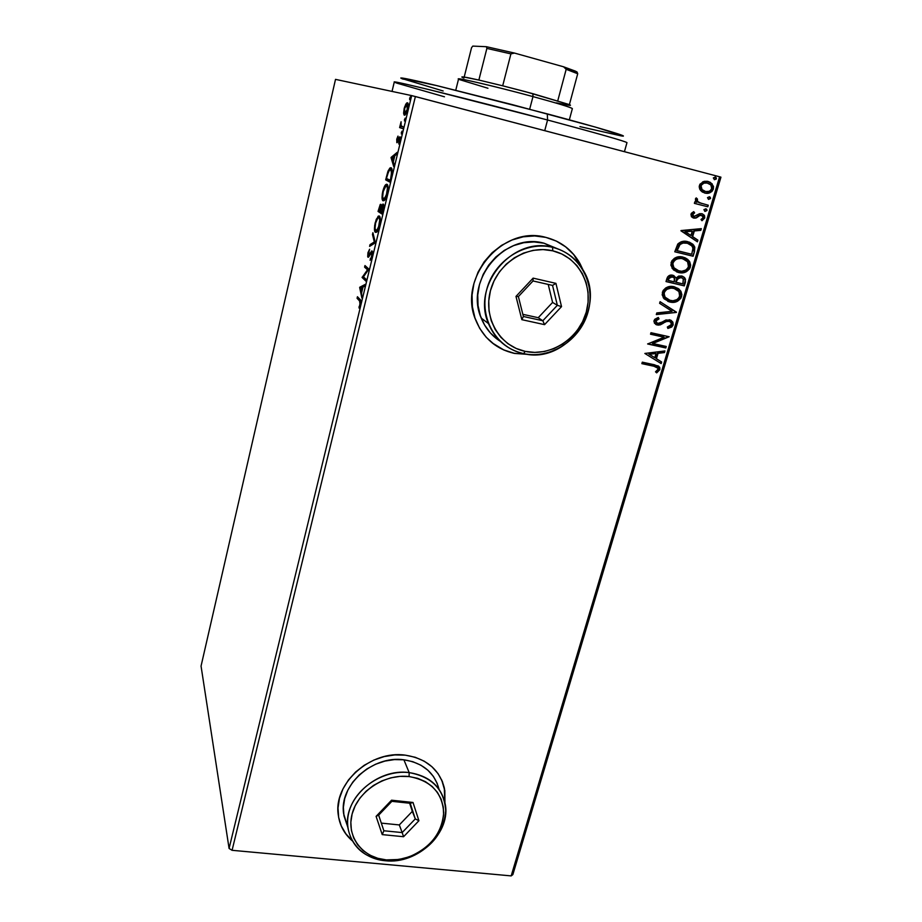 <?xml version="1.0" encoding="UTF-8"?>
<svg xmlns="http://www.w3.org/2000/svg" width="922" height="922" viewBox="0 0 922 922"><rect width="100%" height="100%" fill="white"/><g stroke="black" fill="none" stroke-linecap="round" stroke-linejoin="round"><path stroke-width="1.38" d="M339.607 821.433C341.901 828.866 346.015 835.159 351.95 840.311L345.888 833.857L341.255 825.916M352.192 840.749C344.286 833.891 339.653 825.259 338.27 814.864C333.153 783.458 370.771 749.932 405.346 755.164L394.847 754.922L384.209 756.582L373.848 760.085L364.178 765.306L355.592 772.037L348.435 780L342.996 788.875L339.469 798.325L338.005 807.937L338.651 817.365L341.347 826.216L345.981 834.156L352.192 840.749M492.071 342.8C498.629 348.032 506.005 351.524 514.222 353.287L514.384 353.414C496.094 349.081 483.22 338.005 475.764 320.176C457.347 278.467 502.478 224.784 545.882 237.392L534.679 235.928L523.258 236.804L512.056 239.985L501.545 245.367L492.118 252.72L484.188 261.767L478.057 272.128L473.954 283.388L472.052 295.086L472.398 306.772L474.968 317.975L479.636 328.267L486.217 337.256L494.423 344.598L503.931 350.049L514.384 353.414L529.251 354.474L514.384 353.414L528.352 354.382L514.222 353.287L503.769 349.922L492.152 342.869M201.054 666.087L335.516 79.373L411.673 95.6L229.082 848.459L201.054 666.087L229.082 848.459L411.673 95.6L335.516 79.373L201.054 666.087M403.617 113.222L404.113 115.02L405.092 115.008L407.282 110.859L408.216 104.555L407.708 102.907L406.694 102.987L404.528 107.171L403.617 113.222L404.804 113.498L403.617 113.222L404.412 115.192L405.15 114.962L407.674 109.43C408.481 105.177 408.4 102.953 407.42 102.757L405.818 104.105L404.159 108.519L403.617 113.222M402.937 128.7L403.352 127.006L400.978 125.657L401.082 121.739L399.606 127.593L402.937 128.7L403.352 127.006L401.139 126.003L401.082 121.739L399.606 127.593L402.937 128.7M396.748 139.176L396.967 142.691L399.745 138.715L398.788 144.039L400.171 140.34L400.263 137.159L399.341 137.205L397.221 140.997L397.993 136.11L396.748 139.176L396.829 142.68L399.595 138.531L398.788 144.039L400.079 140.743L399.987 136.836L397.417 140.939L397.993 136.11L396.748 139.176M391.193 177.139L392.138 170.962L390.755 167.712L388.289 170.466L385.673 179.882L389.971 182.176L391.193 177.139C392.426 171.273 392.392 168.161 391.066 167.792L389.845 168.058L387.828 171.642L385.673 179.882L389.971 182.176L391.193 177.139M382.215 214.181L383.679 207.692L383.275 204.085L381.385 206.77L381.201 204.488L380.233 204.5L378.043 211.426L382.215 214.181L383.252 209.893C383.955 206.482 383.967 204.546 383.275 204.085L381.385 206.77L380.417 204.315L378.043 211.426L382.215 214.181M375.266 242.855L372.903 232.713L372.476 234.465L374.309 241.944L370.022 244.63L369.607 246.381L375.335 242.59L372.903 232.713L372.476 234.465L374.309 241.944L370.022 244.63L369.607 246.381L375.266 242.855M366.357 279.585L363.464 276.831L368.904 269.097L364.974 265.559L364.582 267.15L367.498 269.8L362.092 277.476L365.976 281.198L366.357 279.585L363.464 276.831L368.904 269.097L364.974 265.559L364.582 267.15L367.498 269.8L362.092 277.476L365.976 281.198L366.357 279.585M359.568 300.952L360.225 302.681L359.027 308.052L360.802 301.091L357.448 296.723L357.068 298.29L360.744 301.206L357.068 298.29L359.568 300.952L360.018 304.202L359.027 308.052L360.421 304.606C360.986 301.229 360.848 299.489 359.995 299.396L357.448 296.723L357.068 298.29L358.22 298.544L358.416 297.737L358.22 298.544L360.744 301.206L359.568 300.952M359.672 287.514L361.885 298.037L361.585 292.896L363.003 287.065L364.766 286.154L365.193 284.414L359.73 287.249L360.894 287.503L359.672 287.514L361.885 298.037L361.585 292.896L363.003 287.065L364.766 286.154L365.193 284.414L359.73 287.249L360.894 287.503L364.951 285.405L360.825 287.768L359.672 287.514M372.119 256.362L372.004 250.934L368.189 255.336L369.595 249.251L367.947 252.72L367.705 256.731L368.546 257.146L371.589 252.559L371.75 255.797L370.091 260.338L372.119 256.362C372.707 253.32 372.695 251.533 372.096 250.991L368.708 255.555L368.351 253.077L369.595 249.251L367.947 252.72L367.97 257.215L371.704 252.605L371.67 256.132L370.091 260.338L372.119 256.362M375.404 232.356L376.741 232.079L377.859 230.477L379.76 224.772L380.29 218.975L378.919 215.909L376.257 219.321L374.666 225.441L374.781 231.364L375.404 232.356L376.602 232.206C377.594 231.457 378.573 229.301 379.541 225.74C380.613 219.989 380.532 216.762 379.322 216.059L378.112 216.244L375.185 222.79C374.148 228.414 374.217 231.595 375.404 232.356M383.045 200.789L385.569 198.691L387.39 193.355L388.012 187.097L386.595 184.216L383.863 187.846L382.25 194.046L382.4 199.878L383.045 200.789L384.197 200.593C385.235 199.809 386.26 197.562 387.275 193.839C388.346 188.065 388.254 184.896 387.01 184.319L385.834 184.561C384.785 185.38 383.771 187.65 382.768 191.384C381.731 197.031 381.823 200.166 383.045 200.789M391.043 157.65L393.752 166.594L394.19 164.773L393.314 161.88L394.789 155.795L396.76 154.158L397.209 152.337L391.101 157.385L392.184 157.939L391.043 157.65L393.752 166.594L394.19 164.773L393.314 161.88L394.789 155.795L396.76 154.158L397.209 152.337L391.043 157.65M401.312 133.944L402.004 131.131L401.312 133.944M404.458 120.955L405.15 118.131L404.458 120.955M409.622 99.668L410.313 96.81L409.622 99.668M719.598 176.782L511.18 875.9L232.079 850.303L415.384 96.545L719.598 176.782L411.673 95.6L415.384 96.545L232.079 850.303L229.082 848.459L232.079 850.303L511.18 875.9L719.598 176.782L720.946 177.174L719.598 176.782M700.397 190.255L702.334 192.03L705.952 193.263L709.71 192.802L711.968 191.419L713.363 189.045L713.478 186.336L710.436 182.406L707.52 181.311L704.212 181.323L699.948 184.181L699.199 186.728L699.74 189.217L704.731 193.032C708.534 194.046 711.404 192.721 713.363 189.045L712.187 183.904L708.154 181.45L702.91 181.738L699.418 185.414L700.397 190.255M707.831 206.793L708.292 205.226L699.245 202.644L697.09 200.708L697.447 199.025L696.237 197.907L695.545 198.668L695.476 200.443L696.825 202.287L694.842 201.78L694.381 203.359L707.831 206.793L694.381 203.336L707.831 206.793L708.292 205.226L699.245 202.644L697.481 201.353L697.447 199.025L696.237 197.907L695.418 198.979L696.825 202.287L694.842 201.78L694.381 203.359L707.831 206.793M690.935 214.169L691.442 216.739L694.128 218.157L696.456 217.834L700.075 215.322L702.184 215.587L703.06 217.73L701.008 219.517L701.988 220.727L704.754 217.972L704.535 215.667L702.529 213.916L699.637 213.685L694.312 216.52L692.56 214.849L694.623 212.844L693.747 211.634L691.385 213.293L691.442 216.751L693.586 218.041L695.81 218.065L700.075 215.322L702.691 216.036L703.06 217.73L701.008 219.517L701.988 220.727L704.754 217.972L704.166 215.114L701.861 213.697L699.637 213.685L693.978 216.463L692.618 214.492L694.623 212.844L693.747 211.634L690.935 214.169M694.497 251.591L694.785 247.131L692.964 244.318L689.449 242.186L684.193 241.264L681.243 241.76L677.993 243.823L674.777 251.787L693.114 256.247L694.497 251.591L692.629 256.062L694.497 251.591L693.851 245.31L687.858 241.702C684.159 240.55 680.793 241.345 677.751 244.1L674.777 251.787L693.114 256.247L674.8 251.729L692.629 256.062L694.497 251.591M684.297 285.878L685.553 279.331L684.239 277.28L681.692 275.989L678.661 276.081L676.091 278.029L673.809 275.597L669.983 275.24L667.632 276.9L666.018 281.567L684.297 285.878L666.041 281.475L684.297 285.878L685.472 281.913L684.954 278.098L681.692 275.989L676.091 278.029L672.749 275.229C669.845 274.583 667.885 275.759 666.848 278.744L666.018 281.567L684.297 285.878M676.391 312.431L660.094 301.678L659.61 303.326L672.046 311.302L656.787 312.927L656.303 314.575L676.391 312.431L656.383 314.298L676.391 312.431L660.094 301.678L659.61 303.326L672.046 311.302L656.787 312.927L656.303 314.575L676.391 312.431M666.26 346.476L652.753 343.503L669.153 336.749L650.967 332.704L650.529 334.213L664.094 337.222L647.647 343.975L665.811 347.963L666.26 346.476L652.753 343.503L669.153 336.749L650.967 332.704L650.529 334.213L664.094 337.222L647.647 343.975L665.811 347.963L666.26 346.476M653.94 366.241L657.939 368.247L657.766 369.791L655.507 371.82L656.683 372.868L659.841 369.687L659.783 367.555L658.446 366.046L642.3 362.162L641.862 363.648L653.491 365.976L641.908 363.487L653.491 365.976L657.789 367.936L657.985 369.307L655.507 371.82L656.683 372.868L659.841 369.687L659.599 367.198L654.562 364.801L642.3 362.162L641.862 363.648L653.94 366.241M444.923 802.751L444.83 790.557L442.445 781.718L438.1 773.673L431.969 766.747L424.27 761.215L415.28 757.296L405.346 755.164C426.586 758.599 439.61 769.639 444.427 788.31L444.923 802.751M582.75 269.42L580.122 263.83L573.853 254.622L565.843 246.946L556.404 241.126L545.882 237.392C560.657 241.218 571.894 249.701 579.581 262.851L582.75 269.408M644.858 353.449L661.166 363.591L661.639 361.977L656.441 358.727L658.054 353.299L664.439 352.573L664.923 350.948L644.858 353.449L661.166 363.591L661.639 361.977L656.441 358.727L658.054 353.299L664.439 352.573L664.923 350.948L644.858 353.449M669.084 321.156L670.974 322.527L671.262 324.659L667.332 327.033L667.885 328.463L673.152 324.97L672.899 322.251L671.101 320.36L665.949 319.957L659.945 323.242L657.64 323.484L655.83 321.432L656.418 320.13L659.034 318.885L658.262 317.445L654.712 319.323L653.917 321.363L655.865 324.486L658.769 325.143L666.594 321.478L669.533 321.386L671.158 322.884L671.262 324.659L669.579 326.353L667.332 327.033L667.885 328.463L671.7 327.033L673.152 324.97L669.003 327.863M677.658 288.194L680.148 290.672L681.6 296.607L680.62 290.879L674.259 286.777C669.015 285.451 665.05 287.284 662.365 292.262L663.287 297.794L669.845 302.024L673.21 302.347L677.428 301.275L680.851 298.313L681.888 294.798L680.978 291.444L678.788 288.897L674.259 286.777L669.107 286.638L665.753 287.929L663.114 290.534L662.157 294.798L664.071 298.797L669.845 302.024L667.77 301.321M684.516 257.549L688.734 260.822L690.382 267.103L689.218 261.007L683.041 257.111C677.785 255.74 673.798 257.561 671.089 262.586L672.161 268.44L678.58 272.509L681.957 272.854L686.198 271.794L689.633 268.809L690.67 265.271L689.771 261.871L687.582 259.278L683.041 257.111L677.866 256.938L674.501 258.229L671.85 260.845L670.87 265.156L673.475 269.904L678.58 272.509L676.494 271.817M680.955 230.811L697.401 241.841L697.908 240.146L692.653 236.62L694.335 230.949L700.824 230.339L701.331 228.644L681.024 230.558L697.401 241.841L697.908 240.146L692.653 236.62L694.335 230.949L700.824 230.339L701.331 228.644L680.955 230.811M705.065 211.426L706.978 210.516L706.091 208.902L703.97 209.582L705.065 211.426L706.978 210.516L706.725 209.375L705.837 208.821L703.924 209.732L705.065 211.426M708.638 199.406L710.551 198.495L709.675 196.87L707.554 197.55L708.638 199.406L710.551 198.495L710.286 197.32L709.41 196.789L707.497 197.7L708.638 199.406M714.492 179.698L716.359 178.937L715.541 177.151L713.409 177.831L714.492 179.698L716.417 178.787L716.117 177.577L715.276 177.07L713.351 177.981L714.492 179.698M512.863 874.586L720.946 177.174L512.863 874.586L511.18 875.9L512.863 874.586M582.266 268.636L579.385 262.747C573.772 252.985 565.912 245.69 555.816 240.849L555.828 240.849M582.278 268.636L573.657 254.53L565.647 246.854L556.208 241.034M441.684 779.931L444.704 790.269L444.819 802.278L444.3 788.022L441.673 779.908M658.17 365.884L659.841 369.687L656.314 372.557L659.391 369.411L659.334 367.29L658.17 365.884M656.798 367.06L654.194 366.126M654.874 366.299L656.234 366.737M664.382 351.005L664.439 352.573L657.605 353.034L655.991 358.474L661.639 361.977L660.717 363.314L661.201 361.712L655.991 358.474L657.605 353.034L663.99 352.308L664.382 351.005M648.846 354.025L654.77 357.69L648.846 354.025L656.003 353.529L648.846 354.025L656.003 353.529L654.77 357.69L648.846 354.025M665.765 346.361L665.811 347.963L647.693 343.825L665.361 347.709L665.765 346.361M663.644 336.979L650.563 334.075L663.644 336.979M668.657 336.645L652.315 343.249L668.657 336.645M667.067 321.317L669.003 321.225L666.618 321.075L662.976 322.919L667.067 321.317M660.279 324.867L663.425 323.161L660.279 324.867L656.821 324.775L660.279 324.867M670.571 320.084L672.23 321.663L673.152 324.97L672.691 321.893L669.476 319.727L657.64 323.484L655.473 320.752L656.775 319.323L658.585 318.655L655.911 320.983L659.034 318.885L658.262 317.445L654.044 320.545L654.424 323.173L657.271 325.017L655.715 324.406M656.418 322.954L655.473 320.752L656.706 323.092M670.017 327.494L672.138 325.881L672.853 323.783L670.64 320.13M656.095 324.556L659.08 324.821L662.987 322.907M663.852 322.377L666.133 321.236M667.102 320.971L668.542 320.983M660.083 301.736L676.46 312.178L660.083 301.736M669.845 302.024C675.008 303.28 678.926 301.482 681.6 296.607L681.128 296.4C678.454 301.264 674.535 303.061 669.384 301.805L669.845 302.024M668.565 301.598L672.749 302.128M674.028 301.99L677.762 300.63M679.041 299.685L681.128 296.4L681.001 292.239M680.505 291.237L678.315 288.69M663.679 294.602L663.805 292.412L664.601 296.942L667.943 299.662L665.569 298.094M665.177 297.691L663.828 295.294M665.396 289.911L667.874 288.367L673.348 288.09C669.188 287.053 666.007 288.494 663.805 292.412L664.428 291.052M664.266 292.631C666.468 288.701 669.649 287.261 673.809 288.309L678.903 291.513L679.71 296.227C677.555 300.099 674.408 301.529 670.282 300.503L665.062 297.161L663.805 292.412L666.779 289.381L671.089 288.033L675.111 288.69L678.454 290.926L679.894 294.049L679.111 297.587L676.99 299.592L672.979 300.779L668.992 300.123L665.638 297.91L664.289 295.513L664.266 292.631M675.469 288.84L673.348 288.09M673.44 275.436L676.091 278.029L673.44 275.436M683.894 277.199L682.511 276.243L684.481 277.891L685.472 281.913L683.824 285.67L685.207 280.668L684.424 277.799M675.861 281.325L677.578 278.041L680.229 277.234M676.252 280.115L676.633 279.228M681.45 277.545L676.794 278.951M671.85 276.565L668.358 278.686L672.322 276.773L674.351 278.052L674.224 281.867L667.885 280.276L669.211 277.119M669.683 276.773L671.32 276.473M676.091 282.305L677.255 279.147L680.77 277.326L683.283 278.859L682.879 283.907L675.63 282.097L679.053 277.649L681.577 277.626L683.467 279.17L682.879 283.907L676.091 282.305M668.819 278.893L670.144 276.969L673.556 277.291L674.72 278.917L674.224 281.867L668.346 280.484L668.819 278.893M678.58 272.509C683.755 273.811 687.685 272.013 690.382 267.103L689.91 266.907C687.213 271.806 683.283 273.615 678.108 272.313L678.58 272.509M677.29 272.094L681.485 272.658M682.776 272.532L686.521 271.172M687.812 270.227L689.91 266.907L689.783 262.701M689.299 261.675L687.097 259.094M686.441 258.586L685.011 257.78M674.132 260.258L679.387 258.172L682.764 258.644M683.409 258.863L682.107 258.46C677.947 257.388 674.754 258.828 672.53 262.782L673.164 261.399M672.392 264.994L672.53 262.782L673.44 267.553L677.163 270.353L673.901 268.129L672.553 265.686M673.002 262.977C675.215 259.013 678.419 257.572 682.58 258.644L687.582 261.756L688.492 266.7C686.314 270.607 683.156 272.036 679.03 270.976L673.913 267.749L672.53 262.782L674.593 260.442L677.082 258.898L681.231 258.414L685.115 259.624L687.72 261.952L688.722 265.225L687.893 268.072L685.761 270.088L681.727 271.264L677.728 270.584L674.362 268.325L673.014 265.893L673.002 262.977M689.126 242.071L693.367 245.137L694.012 251.406L693.989 246.151L689.126 242.071M680.517 243.639L683.721 242.751L686.913 243.074C683.894 242.117 681.174 242.82 678.776 245.171L677.117 250.703L679.249 245.356C681.646 242.993 684.366 242.29 687.397 243.247L692.019 245.978L692.952 248.352L691.696 254.253L676.656 250.519L679.779 244.134M687.466 243.224L688.411 243.546M687.397 243.247L690.509 244.56L692.629 247.038L692.918 249.413L691.696 254.253L677.117 250.703L680.044 244.48L683.098 243.051L687.397 243.247M688.423 243.546L686.913 243.074M700.766 228.702L700.824 230.339L693.851 230.788L692.168 236.458L697.908 240.146L696.951 241.529L697.412 239.974L692.168 236.458L693.851 230.788L700.328 230.177L700.766 228.702M684.954 231.629L690.958 235.49L684.954 231.629L692.249 231.145L684.954 231.629L692.249 231.145L690.958 235.49L684.954 231.629M693.494 216.313L692.076 214.699L694.139 212.694L693.459 211.76L694.623 212.844L692.134 214.342L692.422 215.633L693.793 216.405M702.195 213.823L703.67 214.964L704.754 217.972L701.769 220.462L704.258 217.823L703.221 214.492M700.974 215.126L699.591 215.172L695.81 218.065L693.021 217.869L695.637 217.811L698.611 215.736M698.98 215.483L700.639 215.068M705.664 208.787L706.978 210.516L704.719 211.311L706.483 210.366L705.664 208.787M696.951 198.887L696.052 198.057L697.447 199.025L696.502 199.532L696.997 201.203L701.388 203.416M707.796 205.099L707.335 206.655L707.796 205.099M699.856 202.944L699.014 202.633M698.323 202.275L696.456 199.797M709.191 196.743L710.551 198.495L708.338 199.302L710.055 198.357L709.191 196.743M712.499 184.965L710.551 182.706L707.831 181.369L711.68 183.778L712.867 188.918C710.966 192.525 708.142 193.874 704.396 192.94L706.701 193.182M707.358 193.124L710.182 192.237M711 191.695L712.867 188.918L712.856 185.783M704.708 191.327L701.504 189.39L700.466 186.232L702.529 183.409L706.287 182.729M702.99 190.635L701.538 189.436L701.077 185.852C702.656 183.167 704.857 182.233 707.704 183.04L707.197 182.913C704.362 182.107 702.161 183.04 700.582 185.725L703.935 183.132L707.704 183.04L710.908 184.988L711.715 188.618C710.194 191.315 708.027 192.26 705.203 191.453L701.999 189.529L701.077 185.852L702.034 189.563L705.653 191.557L708.926 191.361L710.632 190.37L711.83 188.111L710.839 184.919L706.736 182.81M714.965 177.012L716.417 178.787L714.285 179.629L715.91 178.661L714.965 177.012M656.003 353.529L654.77 357.69L649.284 354.29L656.003 353.529M692.249 231.145L690.958 235.49L685.438 231.791L692.249 231.145M359.568 307.061L358.935 306.922L359.568 307.061M360.617 288.298L362.911 287.457L361.827 291.917L360.617 288.298L362.438 287.364L361.355 291.813L360.617 288.298M366.138 280.495L362.173 277.142L363.637 276.992L363.256 277.741L366.138 280.495M368.42 270.008L367.498 269.8L368.42 270.008M368.5 269.892L364.582 267.15L365.746 267.415L365.976 266.47L365.746 267.415L368.5 269.892M371.14 259.059L370.206 258.851L371.14 259.059M372.557 252.801L371.704 252.605L372.557 252.801M368.835 256.835L368.742 255.694L368.835 256.835M368.546 255.648L369.422 255.843M369.757 255.21L369.088 255.06L369.757 255.21M370.656 253.573L369.964 253.412L370.656 253.573M371.059 245.471L370.022 244.63L371.197 244.895L375.277 242.359L371.059 245.471M375.231 242.163L374.309 241.944L375.231 242.163M373.387 234.684L372.476 234.465L373.387 234.684M375.957 231.629L375.738 230.684M375.611 223.02L377.951 217.846L380.106 217.972L378.93 217.696C379.91 218.249 379.968 220.842 379.103 225.487L376.764 230.615L375.796 230.731C374.839 230.131 374.781 227.561 375.611 223.02L377.847 217.938L379.069 217.823L379.714 220.024L378.469 227.642L376.107 230.869L375.035 228.379L375.611 223.02M382.319 213.743L378.043 211.426L379.219 211.703L379.507 210.504L379.219 211.703L382.319 213.743M383.056 205.767L383.656 204.719L383.056 205.767M378.861 210.078L380.244 205.906L381.42 206.055L380.59 205.86L380.659 211.057L378.861 210.078L380.59 205.86L380.187 210.954L378.861 210.078M380.625 211.23L382.515 205.79L383.794 205.952L382.872 205.733L382.653 212.36L380.625 211.23L382.872 205.733L382.181 212.256L380.625 211.23M383.575 200.155L383.31 199.06M383.218 191.557L385.661 186.163L387.793 186.256L386.606 185.967C387.62 186.417 387.689 188.975 386.814 193.643L384.382 198.979L383.437 199.152C382.457 198.656 382.376 196.121 383.218 191.557L385.903 185.99L386.894 186.232L387.424 188.192L386.399 195.141L383.759 199.244L382.642 196.916L383.218 191.557M390.052 181.865L385.673 179.882L386.848 180.17L387.171 178.822L386.848 180.17L390.052 181.865M391.723 169.694L390.663 169.452C391.401 169.579 391.62 171.089 391.331 173.97L390.409 180.389L386.502 178.476L386.445 176.655L389.683 169.671L391.539 169.671M390.167 169.394L391.435 168.081L390.167 169.394M386.767 177.393L388.784 170.904L390.663 169.452L391.838 174.097L390.847 178.603L389.925 180.274L386.502 178.476L386.767 177.393M392.23 157.904L391.101 157.385L392.288 157.674L396.817 153.939L392.23 157.904M393.36 161.696L393.152 160.993L393.36 161.696M392.127 157.985L394.639 156.429L393.51 161.085L392.127 157.985L394.167 156.302L393.037 160.97L392.127 157.985M398.085 141.216L397.221 140.997L398.085 141.216M398.235 140.87L397.613 140.709L398.235 140.87M399.929 138.611L400.39 137.712L399.929 138.611M400.355 137.459L399.341 137.205L400.355 137.459M399.295 143.106L398.719 142.956L399.295 143.106M400.402 138.726L399.595 138.531L400.402 138.726M397.636 142.08L397.647 141.101L397.636 142.08M402.05 132.607L401.277 132.411L402.05 132.607M402.96 128.619L399.606 127.593L400.793 127.904L401.197 126.256L400.793 127.904L402.96 128.619M401.519 126.337L400.494 126.084L401.519 126.337M405.196 119.63L404.424 119.434L405.196 119.63M405.069 114.939L404.804 113.533C404.09 113.371 404.009 111.746 404.574 108.623L407.017 104.451L405.818 104.105L407.005 104.416L407.939 103.264L406.994 104.451L408.216 104.762L407.017 104.451C407.755 104.555 407.835 106.18 407.247 109.326L404.896 114.351M406.014 113.809L404.816 113.498L406.014 113.809M410.359 98.354L409.575 98.147L410.359 98.354M407.017 104.451L407.247 109.326L404.816 113.498L404.631 108.358L407.017 104.451M444.485 96.798L397.082 83.211C388.888 80.352 399.941 82.588 430.251 89.907L547.564 119.998L547.311 113.879L435.472 85.297C406.418 78.405 395.711 76.376 403.34 79.223M624.436 151.681L626.972 142.633C625.139 141.239 598.678 133.69 547.564 119.998L544.729 130.659L547.564 119.998C472.986 100.095 390.421 79.753 394.282 82.023L392.034 91.416M400.793 77.99L437.12 85.688L512.378 104.647L595.531 127.132L623.249 135.937M621.382 135.926L579.95 126.625M443.171 90.99L401.128 78.312M620.564 135.799C633.345 138.023 602.769 128.711 547.311 113.879L547.564 119.998C599 133.782 625.473 141.331 626.972 142.656M569.266 105.35C570.845 105.511 570.891 105.258 569.404 104.612L532.881 93.687L532.985 96.591C558.259 103.506 571.386 107.517 572.355 108.635M569.335 119.837L572.366 108.623C571.248 107.471 558.121 103.471 532.985 96.591L529.666 109.188L532.985 96.591C497.373 86.91 457.208 77.46 458.568 78.981L455.756 90.241M487.945 88.258L459.744 79.672C449.417 75.708 492.509 85.585 532.985 96.591L532.881 93.687L502.697 85.804L525.471 91.693L569.404 104.612L570.372 105.12L569.347 105.362L556.381 102.861M463.939 78.059L461.83 77.01L463.674 76.987L478.864 80.053C464.803 76.895 459.49 76.088 462.925 77.655M502.697 85.804L478.864 80.053L502.697 85.804L510.915 53.879L514.488 53.073L563.549 66.787L566.177 69.311L557.775 100.752L566.177 69.311L577.714 73.748L577.068 72.02L563.549 66.787L575.351 71.109L577.068 72.02L577.714 73.748L566.177 69.311L563.549 66.787L514.488 53.073L486.401 46.699L486.874 48.417L478.864 80.053L486.874 48.417L510.915 53.879L486.874 48.417L486.401 46.699L514.488 53.073L510.915 53.879L502.697 85.804M569.404 104.612L577.714 73.748L569.404 104.612M464.192 77.056L471.557 47.667L472.79 46.1L486.401 46.699L472.79 46.1L471.557 47.667L464.192 77.056M409.172 772.601L409.08 776.554C430.805 780.531 442.341 792.574 443.689 812.674C442.007 833.004 430.516 847.721 409.207 856.826L398.984 859.477L386.306 859.903L385.108 860.722L398.5 860.261L409.299 857.472C431.796 847.86 443.931 832.312 445.718 810.83C444.312 789.589 432.118 776.843 409.172 772.601C428.684 775.679 440.612 785.786 444.957 802.924C452.057 831.967 417.966 864.801 385.108 860.722C363.936 857.771 351.513 846.661 347.836 827.403C343.065 798.752 377.49 767.934 409.172 772.601L403.894 759.797L409.172 772.601C383.587 769.49 355.016 788.183 348.942 812.109C342.5 835.989 359.776 858.601 385.108 860.722L386.306 859.903L395.238 859.926L404.239 858.382L412.964 855.316L421.089 850.868L428.315 845.197L434.389 838.513L439.068 831.056L442.18 823.116L443.597 814.967L443.275 806.934L441.189 799.305L437.431 792.378L432.118 786.431L425.457 781.683L417.678 778.341L409.08 776.554L400.01 776.37L390.824 777.845L381.869 780.888L373.514 785.417L366.103 791.237L359.914 798.106L355.189 805.77L352.135 813.907L350.844 822.205L351.374 830.33L353.679 837.96L357.667 844.817L363.164 850.626L369.953 855.178L377.766 858.301L386.306 859.903C362.334 857.886 346.015 836.485 352.135 813.907C357.886 791.307 384.889 773.627 409.08 776.554L409.172 772.601M439.033 789.244C434.562 772.624 422.852 762.817 403.894 759.797C372.719 755.118 338.904 785.394 343.629 813.677L347.317 825.709L343.941 815.705L343.376 807.234L344.701 798.59L347.871 790.108L352.769 782.121L359.2 774.976L366.91 768.925L375.588 764.234L384.9 761.088L394.455 759.59L403.894 759.797L412.826 761.699L420.916 765.214L427.854 770.181L433.386 776.405L437.305 783.631M391.562 800.204L413.01 802.474L418.911 820.73L403.582 836.715L382.227 834.606L376.095 816.362L391.562 800.204L376.095 816.362L382.227 834.606L383.875 830.768L378.654 815.152L391.862 801.333L410.209 803.281L415.28 818.897L402.165 832.578L399.307 824.936L412.307 811.383L415.28 818.897L409.656 803.212L412.307 811.383L399.307 824.936L402.165 832.578L383.875 830.768L378.654 815.152L376.095 816.362L378.654 815.152L391.862 801.333L391.562 800.204L391.862 801.333L410.209 803.281L413.01 802.474L391.562 800.204M381.316 823.116L399.307 824.936L381.316 823.116M383.875 830.768L382.227 834.606L403.582 836.715L402.165 832.578L383.875 830.768M402.165 832.578L403.582 836.715L418.911 820.73L415.28 818.897L402.165 832.578M415.28 818.897L418.911 820.73L413.01 802.474L410.209 803.281L415.28 818.897M552.589 247.338L552.739 250.819C578.59 256.777 593.952 285.705 586.254 312.155C578.924 338.708 550.665 356.929 525.252 351.386L523.569 353.61C550.411 359.442 580.238 340.206 587.982 312.178C596.131 284.253 579.926 253.665 552.589 247.338C566.269 250.853 576.619 258.736 583.649 270.964C606.895 309.043 566.027 364.663 523.569 353.61C506.996 349.68 495.298 339.676 488.464 323.587C471.326 285.394 512.713 235.825 552.589 247.338L544.084 243.224L552.589 247.338C525.379 240.584 494.1 260.534 486.735 289.473C478.967 318.332 496.624 348.193 523.569 353.61L525.252 351.386L534.783 352.411L544.441 351.489L553.857 348.689L562.697 344.09L570.626 337.89L577.345 330.318L582.623 321.628L586.254 312.155L588.086 302.255L588.052 292.274L586.127 282.616L582.381 273.615L576.953 265.651L570.015 259.024L561.844 254.011L552.739 250.819L543.046 249.574L533.17 250.346L523.477 253.112L514.384 257.78L506.224 264.153L499.344 271.978L494.019 280.945L490.446 290.684L488.764 300.814L489.029 310.921L491.207 320.625L495.218 329.546L500.888 337.348L507.964 343.722L516.193 348.458L525.252 351.386C499.747 346.246 483.07 317.963 490.446 290.684C497.431 263.323 526.992 244.445 552.739 250.819L552.589 247.338M497.799 339.63L490.423 333.003L484.523 324.913L480.339 315.647L478.034 305.574L477.734 295.075L479.463 284.552L483.151 274.445L488.672 265.133L495.794 257.019L504.253 250.404L513.704 245.575L523.765 242.705L534.022 241.921L544.084 243.224L557.925 248.928L544.084 243.224C504.887 231.895 464.319 280.519 481.203 318.055C485.191 327.944 491.53 335.677 500.22 341.267M533.112 278.133L555.931 283.365L561.533 306.623L544.568 324.648L521.84 319.669L515.986 296.411L533.112 278.133L515.986 296.411L521.84 319.669L523.385 316.477L518.383 296.573L533.02 280.956L552.543 285.417L557.349 305.309L542.827 320.752L538.229 317.71L552.601 302.428L557.349 305.309L552.601 302.428L548.233 284.437L552.601 302.428L538.229 317.71L542.827 320.752L523.385 316.477L518.383 296.573L515.986 296.411L518.383 296.573L533.02 280.956L533.112 278.133L533.02 280.956L552.543 285.417L555.931 283.365L533.112 278.133M522.843 314.321L538.229 317.71L522.843 314.321M523.385 316.477L521.84 319.669L544.568 324.648L542.827 320.752L523.385 316.477M542.827 320.752L544.568 324.648L561.533 306.623L557.349 305.309L542.827 320.752M557.349 305.309L561.533 306.623L555.931 283.365L552.543 285.417L557.349 305.309M368.708 255.555L369.48 255.728M371.439 251.118L372.327 251.314M378.112 216.244L379.299 216.52M376.764 230.615L377.674 230.823M380.417 204.315L381.212 204.511M382.711 204.188L383.529 204.384M385.834 184.561L387.01 184.849M384.382 198.979L385.281 199.198M389.845 168.058L391.032 168.346M397.417 140.939L398.131 141.112M399.56 136.963L400.263 137.136M406.671 102.999L407.87 103.31M405.415 113.302L406.21 113.51M398.5 860.261L398.984 859.477M409.299 857.472L409.207 856.826M343.629 813.677L347.836 827.403M481.203 318.055L488.464 323.587"/></g></svg>
